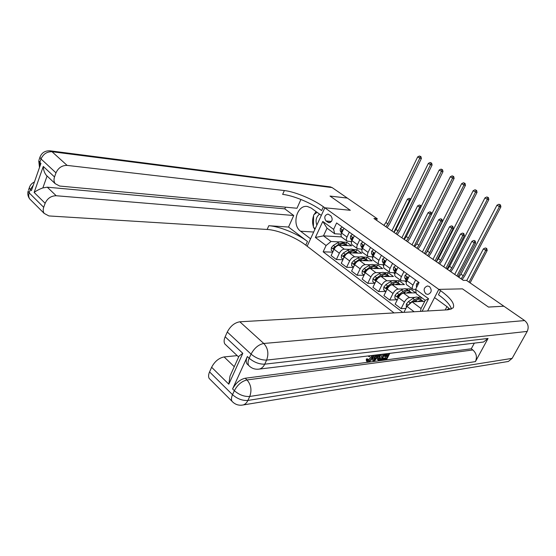 <?xml version="1.0" encoding="UTF-8"?>
<svg xmlns="http://www.w3.org/2000/svg" width="556" height="556" viewBox="0 0 556 556"><rect width="100%" height="100%" fill="white"/><g stroke="black" fill="none" stroke-linecap="round" stroke-linejoin="round"><path stroke-width="0.83" d="M429.503 286.583L427.474 285.958C423.7 287.556 423.144 290.169 425.806 293.797L427.925 294.444C431.651 292.783 432.179 290.162 429.503 286.583M503.805 306.217L488.446 307.051L462.467 288.856L438.802 289.37L324.822 207.791L307.155 246.232L394.037 312.91M376.537 220.266L377.26 218.758L373.931 218.466L463.329 280.384L466.442 280.363L503.826 306.175M326.066 221.024L328.992 222.768C332.439 221.538 333.058 219.203 330.855 215.77L327.977 214.053C324.516 215.241 323.877 217.563 326.066 221.024L331.494 221.455M248.115 364.91L246.933 363.798C245.877 362.032 246.016 359.607 247.364 356.535L249.178 358.238L251.062 354.123L227.279 332.022C230.42 326.08 234.604 322.668 239.831 321.792L263.78 343.476L524.649 320.562L503.875 306.21L488.495 307.086L462.467 288.856L438.802 289.37L427.633 310.978M326.08 245.523L315.391 237.475L322.786 221.441L333.621 229.364L334.663 233.763L327.046 228.168L323.481 235.862L331.042 241.492L326.08 245.523L323.147 251.819L402.78 312.409M424.742 301.317L412.079 301.839L421.045 308.51L425.264 300.303L416.235 293.672L415.631 289.301L419.071 282.531L336.609 222.956L333.621 229.364M415.631 289.301L428.579 298.76L422.129 311.29M414.116 311.756L406.964 306.37L403.927 312.34M330.146 186.865L332.14 187.594L347.298 198.061L330.021 196.066L350.315 210.286L330.055 196.094L347.333 198.089L377.26 218.758M313.681 232.033L300.587 231.22C291.379 225.006 296.96 204.476 307.392 206.484L311.138 208.013L321.326 215.408L324.822 207.791L350.315 210.286L324.822 207.791L323.39 206.762C312.993 199.215 294.902 191.681 284.345 190.555L67.109 165.396C62.015 165.334 58.304 167.822 55.982 172.853L41.026 158.953L39.823 162.38L40.922 163.408L31.414 190.583L30.344 189.526L29.169 192.876L43.702 207.298L45.133 203.281L34.145 192.452L43.278 166.439C43.368 169.705 44.32 172.603 46.155 175.126L47.051 176.078L42.868 187.914L47.288 187.191L56.191 195.74C51.103 195.83 47.42 198.346 45.133 203.281M341.453 236.898L323.481 235.862L315.391 237.475M334.663 233.763L341.266 234.173M415.575 280.009L412.99 285.117C412.038 287.132 411.975 288.508 412.788 289.252L415.652 289.433M403.948 271.606L401.411 276.68C400.48 278.681 400.431 280.057 401.265 280.808L406.373 281.016M392.564 263.384L390.076 268.423C389.165 270.404 389.13 271.78 389.978 272.537L395.128 272.815M381.416 255.329L378.97 260.326C378.08 262.3 378.066 263.676 378.928 264.441L384.008 264.781M370.498 247.441L368.1 252.403C367.224 254.363 367.231 255.732 368.107 256.511L372.986 256.9M359.802 239.712L357.445 244.64C356.591 246.586 356.611 247.955 357.501 248.74L362.192 249.178M349.321 232.137L347.007 237.03C346.166 238.962 346.2 240.331 347.104 241.123L351.621 241.603M345.846 244.313L346.805 242.291L342.809 242.089M339.521 241.923L331.042 241.492M346.805 242.291L351.6 245.815L339.014 245.238C337.089 245.411 335.442 246.753 334.073 249.276L331.112 255.565L336.359 259.548L342.941 259.708M355.882 251.708L356.855 249.665L352.879 249.505M349.654 249.38L344.296 249.164C342.378 249.345 340.731 250.7 339.348 253.237L336.359 259.548M356.855 249.665L361.748 253.258L349.224 252.82C347.312 253.015 345.658 254.384 344.261 256.921L341.252 263.259L346.603 267.318L353.373 267.408M366.112 259.242L367.106 257.192L363.144 257.074M359.982 256.983L354.617 256.823C352.706 257.032 351.051 258.408 349.641 260.959L346.603 267.318M367.106 257.192L372.103 260.854L359.642 260.562C357.737 260.771 356.076 262.161 354.659 264.725L351.594 271.106L357.056 275.248L364.02 275.262M376.551 266.936L377.566 264.865L373.625 264.795M370.525 264.739L365.146 264.642C363.242 264.871 361.581 266.268 360.156 268.84L357.056 275.248M377.566 264.865L382.653 268.604L370.275 268.458C368.378 268.694 366.71 270.098 365.271 272.683L362.151 279.112L367.724 283.338L374.897 283.261M387.198 274.782L388.227 272.697L384.314 272.676M381.284 272.655L375.891 272.621C374 272.871 372.325 274.296 370.88 276.888L367.724 283.338M388.227 272.697L393.426 276.513L381.131 276.513C379.241 276.77 377.566 278.202 376.106 280.808L372.923 287.278L378.615 291.594L385.836 291.427M398.061 282.789L399.111 280.69L395.219 280.71M392.265 280.731L386.858 280.766C384.974 281.044 383.299 282.483 381.826 285.103L378.615 291.594M399.111 280.69L404.414 284.582L392.202 284.735C390.326 285.019 388.644 286.479 387.164 289.106L383.918 295.625L389.728 300.031L396.901 299.76M409.14 290.976L410.224 288.842L406.346 288.918M403.475 288.974L398.054 289.085C396.185 289.384 394.496 290.851 393.002 293.485L389.728 300.031M410.224 288.842L415.631 292.81L403.517 293.137C401.647 293.45 399.959 294.923 398.45 297.571L395.149 304.139L401.084 308.643L405.936 308.392M421.01 297.182L417.709 297.293M414.929 297.39L409.494 297.571C407.631 297.898 405.936 299.392 404.42 302.047L401.084 308.643M350.766 241.554L351.489 242.082M361.136 249.137L362.019 249.776M371.721 256.865L372.763 257.623M382.514 264.753L383.73 265.636M393.537 272.808L394.927 273.816M404.796 281.023L406.367 282.17M343.949 228.259L341.662 233.138C340.828 235.063 340.87 236.425 341.78 237.224L347.104 241.123M323.147 251.819L332.717 252.153M354.325 235.758L351.99 240.665C351.142 242.604 351.17 243.973 352.066 244.765L357.501 248.74M364.91 243.403L362.533 248.344C361.671 250.297 361.678 251.666 362.561 252.452L368.107 256.511M375.71 251.208L373.291 256.191C372.409 258.151 372.402 259.527 373.278 260.298L378.928 264.441M386.74 259.172L384.272 264.19C383.369 266.171 383.348 267.547 384.21 268.312L389.978 272.537M397.999 267.304L395.483 272.364C394.565 274.358 394.531 275.734 395.365 276.485L401.265 280.808M409.501 275.616L406.936 280.71C405.998 282.719 405.943 284.095 406.763 284.839L412.788 289.252M420.44 299.343L421.399 297.467M406.964 306.37L412.079 301.839M327.046 228.168L322.786 221.441M428.579 298.76L425.264 300.303M420.538 311.388L421.045 308.51M342.155 226.966L340.369 228.467L340.196 230.796L341.599 233.27M342.6 231.129L342.1 230.003L341.634 230.379L342.01 232.394M383.876 225.347L385.899 222.497L417.695 156.882L419.808 158.175L420.308 156.521L420.948 156.646L419.46 156.007L420.308 156.521M385.878 226.737L387.907 223.88L419.808 158.175L421.399 158.481L389.534 224.012L387.136 227.612M421.399 158.481L420.948 156.646M419.46 156.007L417.695 156.882M342.343 245.391C344.275 244.438 345.825 244.362 347 245.161L347.486 245.627M332.974 251.611L331.216 250.29L331.39 247.622L333.329 245.418L337.652 242.791C339.862 241.506 341.641 241.311 342.989 242.207L344.511 243.326C343.163 242.437 341.384 242.631 339.174 243.924L333.364 247.99L333.732 249.067L334.517 248.456M339.139 245.245L340.14 244.64C342.35 243.347 344.129 243.146 345.471 244.035L347 245.161M344.963 243.743L344.511 243.326M338.896 245.238L340.543 244.404M333.364 247.99L335.219 247.483M393.85 232.262L409.39 200.501L407.353 199.166L391.869 230.886M409.696 198.409L410.509 198.944L409.696 198.409M410.147 200.591L409.39 200.501L409.883 198.86M410.662 199.535L410.509 198.944M409.07 198.332L407.353 199.166M352.428 234.389L350.614 235.89L350.412 238.225L351.892 240.88M352.831 238.899L352.365 237.461L351.899 237.829L352.316 239.977M393.968 232.338L396.011 229.461L428.363 163.381L430.518 164.694L431.018 163.026L431.644 163.144L430.149 162.498L431.018 163.026M396.011 233.756L398.061 230.872L430.518 164.694L432.095 164.993L399.681 230.99L397.255 234.618M432.095 164.993L431.644 163.144M430.149 162.498L428.363 163.381M362.915 241.957L361.059 243.465L360.837 245.808L362.387 248.657M363.29 246.767L362.846 245.064L362.373 245.432L362.839 247.712M404.254 239.462L406.318 236.557L439.24 170.004L441.443 171.345L441.93 169.649L442.555 169.768L441.047 169.114L441.93 169.649M406.332 240.908L408.403 237.996L441.443 171.345L443 171.623L410.015 238.093L407.562 241.756M443 171.623L442.555 169.768M441.047 169.114L439.24 170.004M373.611 249.686L371.721 251.201L371.471 253.55L373.104 256.601M373.979 254.759L373.528 252.827L373.062 253.195L373.569 255.607M414.741 246.725L416.826 243.792L450.332 176.759L452.577 178.129L453.064 176.412L453.682 176.516L452.16 175.863L453.064 176.412M416.861 248.198L418.953 245.259L452.577 178.129L454.12 178.393L420.544 245.342L418.063 249.032M454.12 178.393L453.682 176.516M452.16 175.863L450.332 176.759M352.511 252.938C354.45 251.958 356 251.861 357.16 252.646L357.654 253.119M343.149 259.27L341.294 257.88L341.467 255.183L343.42 252.959L347.757 250.283C349.967 248.97 351.739 248.754 353.074 249.637L354.624 250.777C353.296 249.901 351.524 250.117 349.307 251.43L343.483 255.572L343.865 256.663L345.054 255.593M354.617 256.823L349.224 252.82L350.287 252.16C352.504 250.839 354.276 250.624 355.604 251.5L357.16 252.646M355.082 251.208L354.624 250.777M348.876 252.841L350.864 251.826M343.483 255.572L344.546 255.6L345.658 254.836M403.871 239.205L419.683 207.221L417.605 205.866L401.856 237.801M419.961 205.101L420.788 205.637L419.961 205.101M420.767 207.346L419.683 207.221L420.169 205.567M421.066 206.742L420.788 205.637M419.335 205.025L417.605 205.866M362.88 260.639C364.826 259.624 366.376 259.506 367.53 260.284L368.023 260.757M353.526 267.089L351.573 265.622L351.746 262.905L353.72 260.646L358.057 257.914C360.274 256.58 362.039 256.344 363.36 257.213L364.938 258.38C363.624 257.511 361.859 257.748 359.642 259.089L353.797 263.301L354.207 264.406L355.764 262.981M359.496 260.562L360.642 259.833C362.866 258.491 364.625 258.248 365.938 259.117L367.53 260.284M365.403 258.818L364.938 258.38M358.988 260.639L361.386 259.409M353.797 263.301L354.86 263.322L356.389 262.279M414.088 246.273L430.163 214.081L428.05 212.698L412.031 244.849M430.42 211.912L431.268 212.461L430.42 211.912M431.602 214.227L430.163 214.081L430.65 212.399M431.671 214.095L431.268 212.461M429.802 211.85L428.05 212.698M373.458 268.492C375.418 267.45 376.968 267.311 378.108 268.075L378.594 268.555M364.117 275.067L362.06 273.524L362.241 270.772L364.222 268.492L368.572 265.705C370.789 264.343 372.548 264.086 373.847 264.941L375.46 266.129C374.167 265.281 372.409 265.539 370.185 266.908L364.326 271.189L364.764 272.315L366.661 270.598M369.955 268.478L371.213 267.665C373.43 266.289 375.189 266.032 376.481 266.88L378.108 268.075M375.932 266.581L375.46 266.129M369.149 268.701L372.103 267.151M364.326 271.189L365.382 271.203L367.509 269.757M424.492 253.48L440.852 221.066L438.698 219.655L422.393 252.028M441.082 218.862L441.944 219.418L441.082 218.862M441.332 219.363L440.852 221.066L442.381 221.205L426.181 253.272M442.381 221.205L441.944 219.418M440.47 218.8L438.698 219.655M384.53 257.574L382.604 259.089L382.326 261.445L384.043 264.698M384.912 262.891L384.439 260.743L383.967 261.118L384.523 263.676M425.43 254.134L427.536 251.166L461.647 183.654L463.94 185.051L464.413 183.306L465.024 183.41L463.502 182.75L464.413 183.306M427.592 255.628L429.705 252.66L463.94 185.051L465.469 185.294L431.282 252.723L428.78 256.448M465.469 185.294L465.024 183.41M463.502 182.75L461.647 183.654M384.259 276.513C386.218 275.428 387.768 275.269 388.894 276.026L389.388 276.513M374.925 283.212L372.763 281.586L372.944 278.806L374.946 276.499L379.296 273.656C381.52 272.266 383.272 271.988 384.55 272.829L386.198 274.038C384.919 273.204 383.174 273.482 380.95 274.879L375.071 279.244L375.529 280.384L377.76 278.431M380.582 276.582L381.993 275.658C384.217 274.254 385.968 273.969 387.24 274.81L388.894 276.026M386.677 274.504L386.198 274.038M375.071 279.244L376.12 279.237L383.035 275.053M435.098 260.827L451.743 228.182L449.547 226.751L432.964 259.346M451.945 225.938L452.827 226.514L451.945 225.938M452.223 226.459L451.743 228.182L453.258 228.314L436.252 261.626M453.258 228.314L452.827 226.514M451.34 225.889L449.547 226.751M319.582 214.143C316.149 216.875 315.252 220.523 316.878 225.083M320.777 216.604L318.706 221.1M315.238 228.648L313.403 227.286L313.626 214.95L317.059 212.309M446.781 309.873L449.151 308.427M43.278 166.439L54.516 176.961C53.647 179.574 53.876 181.819 55.211 183.689L59.68 186.045L296.98 208.25L300.928 199.472M285.548 207.179L284.797 208.854L293.714 215.513L56.191 195.74M288.529 227.05L307.461 241.478C297.363 233.659 279.446 226.327 268.798 225.722L288.529 227.05L293.714 215.513M300.587 231.22L310.582 238.788L307.155 246.232L305.772 245.168C295.702 237.315 277.798 230.01 267.151 229.461L48.928 215.943L44.153 213.393L29.683 198.916C28.578 197.192 28.412 195.177 29.169 192.876L28.127 191.125C27.404 193.94 27.925 196.539 29.683 198.916L31.192 200.424M54.516 176.961L55.982 172.853M43.702 207.298C42.909 209.633 43.062 211.662 44.153 213.393M47.607 176.495L47.051 176.078M284.797 208.854L47.288 187.191M323.39 206.762L321.653 210.55C311.29 202.968 293.214 195.455 282.65 194.391L284.345 190.555M42.868 187.914C39.122 189.297 36.216 190.812 34.145 192.452M314.821 229.552L313.765 227.557M313.417 226.646C312.243 223.032 312.312 219.398 313.612 215.735M314.098 214.581L316.03 211.572M367.989 360.191L371.255 356.813L371.818 355.499M366.473 361.032L366.272 359.072L367.224 358.724L368.135 359.475L368.142 360.83L368.746 360.969L367.982 360.33M379.331 354.596L374.459 361.011L373.556 361.129L372.645 360.378L373.84 355.256M382.5 358.259L385.475 357.876L386.26 356.333M389.791 353.331L386.677 359.426L382.785 359.934L383.251 359.009L386.371 358.613L387.622 356.167L384.717 356.528L383.814 355.791L384.286 354.867L387.185 354.513L387.657 353.588M247.364 356.535L232.582 388.943C235.765 383.035 239.977 379.463 245.217 378.233L246.996 379.95L472.85 349.967C476.457 353.255 477.312 357.133 475.429 361.602L488.043 338.465L483.512 342.023L482.163 342.183M474.344 343.128L471.279 348.793L245.217 378.233M377.545 359.496L377.712 356.723M450.151 309.532L447.441 306.961L434.549 297.599L438.802 289.37L440.581 290.649C450.909 298.245 455.1 303.993 453.147 307.878L448.143 309.796L239.831 321.792M228.808 384.182L230.017 376.065L239.052 356.111L242.805 353.324L228.808 384.182L211.627 367.266L209.563 371.908L232.519 394.69L234.347 390.687L232.582 388.943M211.627 367.266C214.699 361.456 218.862 358.015 224.11 356.938L234.264 366.689M237.183 355.631L224.11 356.938M210.481 379.748L209.153 378.421C208.278 376.766 208.417 374.591 209.563 371.908M524.649 320.562C528.193 323.564 529.048 327.178 527.206 331.411L512.139 358.37L508.358 361.463L506.87 361.706M446.954 306.606L445.196 309.963M226.097 345.151L224.881 344.004C223.783 342.218 223.873 339.813 225.159 336.79L242.805 353.324M227.279 332.022L225.159 336.79M471.279 348.793L472.85 349.967M440.581 290.649L438.462 294.743C446.086 300.303 450.416 305.098 451.458 309.115M384.717 356.528L385.19 355.604L388.088 355.249L387.185 354.513M388.088 355.249L389.019 353.428M385.19 355.604L384.286 354.867M386.371 358.613L385.475 357.876M383.251 359.009L382.452 358.356M382.785 359.934L381.986 359.28M384.696 353.95L381.569 360.093L379.658 360.337L378.191 359.885L378.977 356.702L380.387 354.464M381.235 354.367L379.769 356.618L379.206 359.315L380.116 359.412L381.249 359.266L383.911 354.04M378.977 356.702L378.212 356.069M378.191 359.885L377.288 359.141M381.249 359.266L380.353 358.53L382.542 354.207M379.046 358.69L380.353 358.53M380.116 359.412L379.213 358.676M375.78 355.02L375.627 355.611L378.059 355.319L378.518 354.693M373.556 361.129L374.952 355.124M375.627 358.592L377.343 356.278L375.397 356.521L374.48 360.135L375.627 358.592L375.001 358.078M378.059 355.319L377.454 354.818M375.237 357.147L375.738 356.479M370.136 355.701L369.379 356.723L367.989 355.965M368.746 360.969L372.159 357.564L371.255 356.813M372.159 357.564L372.93 355.367M373.785 355.263L372.979 357.459C371.679 359.961 370.094 361.449 368.232 361.914L367.259 361.685L367.182 359.829L366.272 359.072M367.182 359.829L368.135 359.475M368.691 356.549L369.226 355.812M395.677 265.629L393.717 267.144L393.405 269.507L395.226 272.94M396.08 271.175L396.185 269.987L395.573 268.833L395.107 269.201L395.705 271.919M436.328 261.681L438.455 258.693L473.191 190.68L475.526 192.105L475.999 190.34L476.603 190.437L475.067 189.77L475.999 190.34M438.531 263.21L440.665 260.215L475.526 192.105L477.041 192.341L442.235 260.257L439.699 264.017M477.041 192.341L476.603 190.437M475.067 189.77L473.191 190.68M395.274 284.7C397.248 283.581 398.791 283.393 399.91 284.144L400.396 284.63M385.961 291.518L383.689 289.815L383.869 287.007L385.885 284.672L390.249 281.774C392.473 280.349 394.218 280.05 395.476 280.877L397.158 282.114C395.9 281.287 394.155 281.593 391.931 283.018L386.038 287.459L386.524 288.62L389.151 286.382M391.361 284.901L392.995 283.81C395.226 282.378 396.963 282.073 398.221 282.9L399.91 284.144M397.637 282.594L397.158 282.114M386.038 287.459L387.08 287.445L394.176 283.122M445.912 268.319L462.849 235.445L460.611 233.979L443.73 266.81M463.023 233.159L463.919 233.742L463.023 233.159M463.322 233.694L462.849 235.445L464.35 235.556L447.045 269.104M464.35 235.556L463.919 233.742M462.425 233.11L460.611 233.979M407.062 273.851L405.06 275.373L404.719 277.743L406.651 281.336M407.492 279.612L407.583 278.264L406.943 277.09L406.478 277.458L406.464 279.008L407.117 280.342M407.624 277.93L407.499 277.465M447.441 269.382L449.595 266.359L484.971 197.86L487.355 199.312L487.82 197.519L488.418 197.609L486.861 196.942L487.82 197.519M449.693 270.939L451.847 267.916L487.355 199.312L488.849 199.521L453.404 267.936L450.84 271.731M488.849 199.521L488.418 197.609M486.861 196.942L484.971 197.86M406.519 293.054C408.507 291.9 410.05 291.685 411.148 292.421L411.642 292.922M397.227 300.011L394.843 298.218L395.024 295.382L397.06 293.019L401.425 290.058C403.649 288.606 405.387 288.279 406.624 289.092L408.34 290.35C407.103 289.544 405.373 289.871 403.142 291.33L397.241 295.855L397.755 297.029L400.98 294.353M402.183 293.533L404.233 292.136C406.457 290.677 408.194 290.35 409.424 291.149L411.148 292.421M408.827 290.851L408.34 290.35M397.241 295.855L398.27 295.82L405.546 291.365M456.935 275.95L474.178 242.847L471.898 241.353L454.711 274.414M474.324 240.519L475.234 241.116L474.324 240.519M474.643 241.075L474.178 242.847L475.665 242.937L458.047 276.721M475.665 242.937L475.234 241.116M473.726 240.477L471.898 241.353M418.689 282.253L416.646 283.775L416.277 286.145L416.743 287.118M458.783 277.235L460.959 274.184L496.988 205.178L499.42 206.658L499.886 204.844L500.476 204.928L498.906 204.254L499.886 204.844M461.077 278.82L463.259 275.769L499.42 206.658L500.9 206.853L464.795 275.769L462.196 279.599M500.9 206.853L500.476 204.928M498.906 204.254L496.988 205.178M418.008 301.595C420.002 300.393 421.538 300.157 422.63 300.879L423.116 301.38M406.603 307.072L406.234 306.794L406.415 303.93L408.465 301.54L412.837 298.516C415.068 297.029 416.791 296.682 418.008 297.474L419.759 298.767C418.543 297.974 416.819 298.329 414.588 299.816L410.217 302.846L408.528 304.98M414.102 301.755L415.7 300.643C417.931 299.149 419.655 298.794 420.871 299.58L422.63 300.879M420.253 299.274L419.759 298.767M413.323 301.783L417.139 299.788M469.014 282.135L485.729 250.402L483.4 248.88L466.748 280.571M485.847 248.025L486.778 248.636L485.847 248.025M486.187 248.601L485.729 250.402L487.202 250.471L470.105 282.886M487.202 250.471L486.778 248.636M485.256 247.997L483.4 248.88M344.296 249.164L339.014 245.238M365.146 264.642L359.642 260.562M375.891 272.621L370.275 268.458M386.858 280.766L381.131 276.513M398.054 289.085L392.202 284.735M409.494 297.571L403.517 293.137M339.348 253.237L334.073 249.276M347.007 237.03L341.662 233.138M357.445 244.64L351.99 240.665M349.641 260.959L344.261 256.921M368.1 252.403L362.533 248.344M360.156 268.84L354.659 264.725M378.97 260.326L373.291 256.191M370.88 276.888L365.271 272.683M390.076 268.423L384.272 264.19M381.826 285.103L376.106 280.808M401.411 276.68L395.483 272.364M393.002 293.485L387.164 289.106M412.99 285.117L406.936 280.71M404.42 302.047L398.45 297.571M330.333 222.504L327.825 222.31M342.996 230.295L340.418 228.426M341.731 231.915L340.196 230.796M385.899 222.497L387.907 223.88M342.579 230.441L341.634 230.379M331.383 247.691L333.92 249.595M340.14 244.64L341.078 245.335M337.652 242.791L339.174 243.924M333.329 245.418L334.851 246.558M353.352 237.801L350.655 235.855M351.983 239.372L350.412 238.225M396.011 229.461L398.061 230.872M352.858 237.885L351.899 237.829M363.916 245.467L361.108 243.431M362.436 246.975L360.837 245.808M406.318 236.557L408.403 237.996M363.346 245.481L362.373 245.432M374.702 253.286L371.769 251.159M373.104 254.738L371.471 253.55M416.826 243.792L418.953 245.259M374.049 253.23L373.062 253.195M341.46 255.253L344.115 257.24M350.287 252.16L351.281 252.897M347.757 250.283L349.307 251.43M343.42 252.959L344.977 254.12M351.746 262.967L354.506 265.045M360.642 259.833L361.692 260.611M358.057 257.914L359.642 259.089M353.72 260.646L355.305 261.834M362.234 270.841L365.118 273.003M371.213 267.665L372.312 268.478M368.572 265.705L370.185 266.908M364.222 268.492L365.841 269.702M385.711 261.264L382.653 259.054M383.994 262.661L382.326 261.445M427.536 251.166L429.705 252.66M384.967 261.139L383.967 261.118M372.937 278.876L375.946 281.134M381.993 275.658L383.147 276.513M379.296 273.656L380.95 274.879M374.946 276.499L376.593 277.736M307.461 241.478L305.772 245.168M268.798 225.722L267.151 229.461M332.14 187.594L52.007 151.719L67.109 165.396M39.615 167.141L39.823 162.38L38.739 160.712L39.497 167.481M330.507 186.913L50.332 150.85C45.182 150.495 41.714 152.643 39.928 157.292L41.026 158.953C43.278 154.005 46.94 151.593 52.007 151.719L49.929 150.794M39.038 159.85L40.227 156.438M34.423 181.986C31.824 183.188 30.114 185.12 29.294 187.782L30.344 189.526L33.325 185.127M28.46 190.18L29.614 186.844M527.206 331.411L266.623 360.079L264.725 364.173L488.043 338.465M475.429 361.602L249.734 396.463L247.893 400.438L512.139 358.37M246.996 379.95C241.756 381.194 237.544 384.773 234.347 390.687C239.191 394.871 244.32 396.796 249.734 396.463C251.993 390.215 251.076 384.71 246.996 379.95M241.339 405.22L243.306 404.935C245.252 404.254 246.781 402.759 247.893 400.438C242.472 400.8 237.342 398.881 232.519 394.69C231.317 397.422 231.129 399.597 231.956 401.23L233.256 402.523M263.78 343.476C258.568 344.511 254.328 348.063 251.062 354.123C256.038 358.217 261.23 360.205 266.623 360.079C268.937 353.679 267.992 348.146 263.78 343.476M257.72 369.253L259.416 369.066C261.681 368.447 263.454 366.814 264.725 364.173C259.325 364.319 254.148 362.345 249.178 358.238C247.837 361.317 247.684 363.735 248.74 365.5L249.908 366.612M396.949 269.417L393.766 267.109M395.309 272.739L394.892 272.433M395.114 270.751L393.405 269.507M438.455 258.693L440.665 260.215M396.115 269.215L395.107 269.201M383.869 287.077L386.997 289.433M392.995 283.81L394.211 284.714M390.249 281.774L391.931 283.018M385.885 284.672L387.567 285.93M408.431 277.743L405.109 275.331M406.756 281.086L406.158 280.648M406.464 279.008L404.719 277.743M449.595 266.359L451.847 267.916M407.499 277.458L406.478 277.458M395.024 295.451L398.291 297.905M404.233 292.136L405.505 293.081M401.425 290.058L403.142 291.33M397.06 293.019L398.777 294.298M417.987 284.672L416.694 283.734M416.979 286.653L416.277 286.145M460.959 274.184L463.259 275.769M406.415 304L408.16 305.307M415.7 300.643L417.042 301.63M412.837 298.516L414.588 299.816M408.465 301.54L410.217 302.846M409.188 304.396L408.674 304.424M55.211 183.689L46.155 175.126M238.649 357.015L224.881 344.004M508.358 361.463L243.306 404.935C238.83 405.817 235.049 404.58 231.956 401.23L209.153 378.421M483.512 342.023L259.416 369.066C255.246 369.698 251.687 368.51 248.74 365.5L246.933 363.798M377.468 359.426L378.365 360.17M366.348 360.927L367.259 361.685"/></g></svg>
